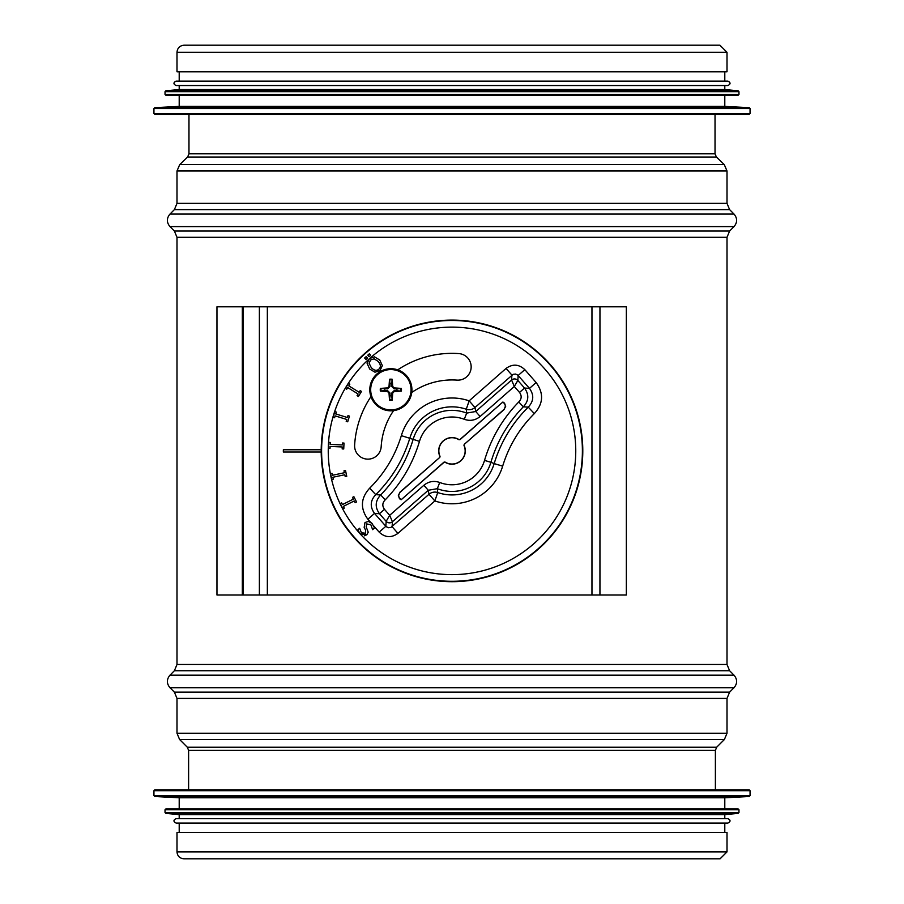 <?xml version="1.0" encoding="UTF-8"?>
<svg xmlns="http://www.w3.org/2000/svg" width="904" height="904" viewBox="0 0 904 904"><rect width="100%" height="100%" fill="white"/><g stroke="black" fill="none" stroke-linecap="round" stroke-linejoin="round"><path stroke-width="1.36" d="M715.03 114.367L715.03 153.827L716.397 157.025L724.274 164.584L727.008 170.98L727.008 203.355L729.607 209.626L734.037 214.067C737.472 218.248 737.472 222.429 734.037 226.61L729.607 231.04L727.008 237.311L727.008 664.474L729.607 670.745L734.037 675.175C737.472 679.356 737.472 683.537 734.037 687.718L729.607 692.148L727.008 698.419L727.008 733.223L724.409 739.495L716.691 747.212L715.392 750.354L715.392 789.813M176.992 851.884L176.992 832.369L727.008 832.369L727.008 851.884L720.092 858.8L183.907 858.8C179.704 858.393 177.399 856.088 176.992 851.884L727.008 851.884M719.912 45.2L727.008 52.296L727.008 71.8L176.992 71.8L176.992 52.296C177.41 47.991 179.783 45.618 184.088 45.2L719.912 45.2M153.94 108.559L153.94 113.486L154.821 114.367L749.179 114.367L750.06 113.486L750.06 108.559L153.94 108.559L154.776 107.678L749.224 107.678L750.06 108.559M154.776 107.678L179.207 106.389L724.793 106.389L749.224 107.678M179.207 106.389L179.207 95.304M165.025 91.677L165.025 94.411L165.907 95.304L738.093 95.304L738.975 94.411L738.975 91.677L165.025 91.677L165.827 90.795L738.172 90.795L738.975 91.677M165.827 90.795L179.207 89.541L724.793 89.541L738.172 90.795M179.207 89.541L179.207 85.552M176.11 85.552L727.889 85.552C730.748 84.072 730.748 82.592 727.889 81.111L176.11 81.111C173.252 82.592 173.252 84.072 176.11 85.552M179.207 81.111L179.207 71.8M750.06 790.695L749.179 789.813L154.821 789.813L153.94 790.695L153.94 795.622L750.06 795.622L750.06 790.695L153.94 790.695M154.776 796.503L749.224 796.503L724.793 797.791L179.207 797.791L154.776 796.503L153.94 795.622M724.793 797.791L724.793 808.877L165.907 808.877L738.093 808.877L738.975 809.758L165.025 809.758L165.907 808.877M165.827 813.385L738.172 813.385L724.793 814.64L179.207 814.64L165.827 813.385L165.025 812.504L738.975 812.504L738.975 809.758M176.11 818.629C173.252 820.109 173.252 821.589 176.11 823.069L727.889 823.069C730.748 821.589 730.748 820.109 727.889 818.629L176.11 818.629L179.207 818.629L179.207 814.64M321.202 452L283.347 452L283.347 449.785L321.202 449.785M242.328 594.99L216.96 594.99L216.96 306.795L599.951 306.795L599.94 594.99L242.328 594.99L242.328 306.795M626.348 594.99L599.951 594.99L599.951 306.795L626.348 306.795L626.348 594.99M370.674 355.295L369.137 356.673L367.792 355.182L369.34 353.803L370.674 355.295M367.521 358.12L365.973 359.498L364.64 358.007L366.176 356.628L367.521 358.12M463.967 445.446L464.181 444.406L504.308 409.139L505.46 405.952L504.364 403.24L502.432 402.393L460 439.649L458.949 439.728A13.142 13.142 90 0 0 440.033 456.339L439.819 457.367L399.692 492.635L398.54 495.833L399.636 498.545L401.568 499.392L444 462.136L445.05 462.046A13.142 13.142 90 0 0 463.967 445.446L464.147 445.48A13.3 13.3 -90 0 1 445.062 462.238L445.05 462.046M444 462.136L445.062 462.238M444.011 462.328L401.568 499.392M400.314 499.313L401.557 499.618M400.302 499.528L399.636 498.545M400.043 492.296L398.325 495.324L399.421 498.533M399.828 492.273L439.819 457.367M440.033 456.339L439.626 457.334M439.852 456.305A13.3 13.3 -90 0 1 458.938 439.547L458.949 439.728M460 439.649L458.938 439.547M459.989 439.457L502.432 402.393M503.686 402.472L502.443 402.167M503.697 402.246L504.364 403.24M503.957 409.489L505.675 406.461L504.579 403.252M504.172 409.501L464.181 444.406M464.147 445.48L464.373 444.452M360.142 533.891L357.814 529.857L359.622 528.23L361.351 532.614L365.25 533.337L365.679 530.264L364.165 527.394L364.99 522.557L368.323 521.405L372.03 523.427L374.527 527.947L372.629 529.665L370.832 524.727L366.651 523.913L366.176 526.885L368.222 532.173L366.832 534.761L360.142 533.891L358.82 532.14M423.874 485.278L389.692 515.291L384.471 509.336C382.064 505.957 382.324 502.782 385.24 499.822C401.41 483.131 412.823 463.639 419.479 441.367A33.889 33.889 -90 0 1 464.272 419.298C470.069 421.309 475.357 420.371 480.126 416.495L514.308 386.483L517.834 380.437A4.43 4.43 -176.3 0 0 511.585 380.03L514.308 386.483L519.529 392.438C521.936 395.828 521.676 399.003 518.76 401.964C502.59 418.654 491.177 438.135 484.521 460.407A33.889 33.889 -90 0 1 439.728 482.476C433.931 480.476 428.643 481.414 423.874 485.278L428.259 490.273L392.415 521.755L389.692 515.291L386.166 521.348A4.43 4.43 3.7 0 0 392.415 521.755L392.099 526.693L397.941 533.36L434.858 500.94L429.016 494.285L390.833 527.484L388.392 527.733L386.189 526.648L374.527 513.404L367.871 519.258L370.346 522.015M371.476 522.862L372.03 523.427M366.832 534.761L364.335 535.812M360.775 534.524L360.775 534.513A123.758 123.758 -90 0 0 534.931 542.75A123.758 123.758 -90 0 0 544.49 368.662A123.758 123.758 -90 0 0 370.471 357.781L370.956 357.509M353.882 496.691L356.538 501.98L355.136 502.68L354.266 500.94L343.384 506.387L344.254 508.127L342.853 508.828L340.209 503.528L341.599 502.827L342.469 504.568L353.362 499.121L352.492 497.381L353.882 496.691M345.52 470.509L346.752 476.306L345.215 476.634L344.819 474.724L332.909 477.255L333.316 479.165L331.791 479.482L330.548 473.685L332.084 473.368L332.48 475.267L344.39 472.736L343.983 470.837L345.52 470.509M344.006 443.073L343.735 448.983L342.175 448.915L342.266 446.971L330.107 446.429L330.017 448.373L328.457 448.294L328.728 442.384L330.288 442.451L330.197 444.395L342.356 444.937L342.446 442.994L344.006 443.073M349.452 416.134L347.701 421.795L346.209 421.332L346.786 419.467L335.158 415.885L334.582 417.738L333.09 417.275L334.842 411.614L336.333 412.077L335.757 413.942L347.385 417.524L347.961 415.671L349.452 416.134M361.51 391.432L358.391 396.472L357.069 395.647L358.086 393.997L347.735 387.59L346.707 389.251L345.384 388.426L348.503 383.386L349.825 384.211L348.808 385.861L359.159 392.268L360.176 390.607L361.51 391.432M374.177 358.82L378.188 361.43C380.81 364.561 381.047 367.126 378.878 369.148C376.629 371.081 374.098 370.572 371.273 367.623L369.126 363.34L370.595 359.894L374.177 358.82M374.471 356.843L379.77 360.018L382.335 365.623L380.042 370.471L374.979 372.211L369.691 369.035L367.126 363.408L369.42 358.583L374.471 356.843M368.436 359.622L370.471 357.781M367.126 363.408L367.216 362.346M397.726 369.849A97.542 97.542 -90 0 1 458.791 353.588A13.3 13.3 -90 0 1 471.131 367.781A13.3 13.3 -90 0 1 456.938 380.121A70.941 70.941 90 0 0 411.749 392.472M393.579 410.642A70.941 70.941 90 0 0 381.183 446.644A13.3 13.3 -90 0 1 367.114 459.119A13.3 13.3 -90 0 1 354.628 445.05A97.542 97.542 -90 0 1 370.956 396.619M384.471 509.336L379.477 513.721L386.166 521.348L385.838 526.286L379.183 532.14C385.104 537.665 391.353 538.072 397.941 533.36M385.24 499.822L380.686 494.963C375.171 500.884 374.764 507.144 379.477 513.721L374.527 513.404C369.804 506.816 370.211 500.567 375.748 494.646C391.816 478.668 403.173 459.853 409.828 438.191A44.036 44.036 -90 0 1 466.272 409.229L466.679 413.105A40.533 40.533 90 0 0 413.094 439.502C406.8 460.622 395.997 479.109 380.686 494.963L375.748 494.646L369.679 488.171C360.673 498.047 360.063 508.398 367.871 519.258M464.272 419.298L466.679 413.105L475.741 411.501L474.984 407.501L513.167 374.301L515.608 374.053L517.811 375.137L529.473 388.381C534.196 394.969 533.789 401.218 528.252 407.139C512.184 423.117 500.827 441.932 494.172 463.594L502.658 466.148C508.839 446.011 519.393 428.496 534.32 413.603L528.252 407.139L523.314 406.823C528.829 400.901 529.236 394.641 524.523 388.053L517.834 380.437L518.161 375.488L524.817 369.646C518.896 364.12 512.647 363.713 506.059 368.425L511.901 375.092L511.585 380.03L475.741 411.501L480.126 416.495M519.529 392.438L524.523 388.053L529.473 388.381L536.128 382.528L524.817 369.646M518.76 401.964L523.314 406.823C508.003 422.676 497.2 441.163 490.906 462.283L494.172 463.594A44.036 44.036 -90 0 1 437.728 492.556L437.321 488.68A40.533 40.533 90 0 0 490.906 462.283L484.521 460.407M439.728 482.476L437.321 488.68L428.259 490.273L429.016 494.285A8.87 8.859 -11.2 0 1 437.728 492.556L434.858 500.94A52.907 52.907 90 0 0 502.658 466.148M419.479 441.367L401.342 435.638C395.161 455.774 384.607 473.289 369.679 488.171M550.287 364.594A130.797 130.797 -90 0 1 477.594 579.159A130.797 130.797 -90 0 1 328.118 408.924A130.797 130.797 -90 0 1 550.287 364.594M384.867 388.889A6.057 6.057 90 0 0 384.867 390.618L380.347 391.093A35.459 3.085 3 0 0 387.545 391.59L389.025 393.07A35.459 3.085 87 0 0 389.534 400.28L389.997 395.749A6.057 6.057 90 0 0 391.737 395.749L391.748 393.025L394.133 390.641L401.387 391.093A10.599 10.599 -90 0 0 401.387 388.426A35.459 3.085 -177 0 0 394.189 387.918L392.698 386.437A35.459 3.085 -93 0 0 392.2 379.239L391.737 383.759A6.057 6.057 90 0 0 389.997 383.759L389.974 386.483L387.59 388.867L380.347 388.426A10.599 10.599 -90 0 0 380.347 391.093M391.737 395.749L392.2 400.28A35.459 3.085 -87 0 0 392.698 393.07L394.189 391.59A35.459 3.085 -3 0 0 401.387 391.093M389.534 400.28A10.599 10.599 -90 0 0 392.2 400.28M396.856 390.618A6.057 6.057 90 0 0 396.856 388.889L401.387 388.426M389.997 383.759L389.534 379.239A35.459 3.085 93 0 0 389.025 386.437L387.545 387.918A35.459 3.085 177 0 0 380.347 388.426M392.2 379.239A10.599 10.599 -90 0 0 389.534 379.239M384.867 390.618L387.59 390.641L389.974 393.025L389.997 395.749M396.856 388.889L394.133 388.867L391.748 386.483L391.737 383.759M370.685 389.76A20.182 20.182 90 0 1 400.958 372.278A20.182 20.182 90 0 1 400.958 407.229A20.182 20.182 90 0 1 370.685 389.76M369.804 389.76A21.063 21.063 90 0 1 401.399 371.521A21.063 21.063 90 0 1 401.399 407.998A21.063 21.063 90 0 1 369.804 389.76M715.392 750.354L188.608 750.354L188.608 789.813M716.691 747.212L187.309 747.212L188.608 750.354M724.409 739.495L179.591 739.495L187.309 747.212M727.008 733.223L176.992 733.223L179.591 739.495M727.008 698.419L176.992 698.419L176.992 733.223M729.607 692.148L174.393 692.148L176.992 698.419M734.037 687.718L169.963 687.718L174.393 692.148M734.037 675.175L169.963 675.175C166.528 679.356 166.528 683.537 169.963 687.718M729.607 670.745L174.393 670.745L169.963 675.175M727.008 664.474L176.992 664.474L174.393 670.745M727.008 237.311L176.992 237.311L176.992 664.474M729.607 231.04L174.393 231.04L176.992 237.311M734.037 226.61L169.963 226.61L174.393 231.04M734.037 214.067L169.963 214.067C166.528 218.248 166.528 222.429 169.963 226.61M729.607 209.626L174.393 209.626L169.963 214.067M727.008 203.355L176.992 203.355L174.393 209.626M727.008 170.98L176.992 170.98L176.992 203.355M724.274 164.584L179.726 164.584L176.992 170.98M716.397 157.025L187.603 157.025L179.726 164.584M715.03 153.827L188.97 153.827L187.603 157.025M727.008 52.296L176.992 52.296M153.94 113.486L750.06 113.486M165.025 94.411L738.975 94.411M243.312 594.99L243.312 306.795M259.38 594.99L259.38 306.795M267.347 594.99L267.347 306.795M591.962 594.99L591.962 306.795M359.374 532.964A123.758 123.758 -90 0 1 368.493 359.555M506.059 368.425L469.142 400.845A52.907 52.907 90 0 0 401.342 435.638M534.32 413.603C543.327 403.738 543.937 393.387 536.128 382.528M373.781 525.992L379.183 532.14M466.272 409.229A8.87 8.859 168.8 0 0 474.984 407.501L469.142 400.845L466.272 409.229M354.402 537.371A130.402 130.402 90 0 0 538.264 548.683A130.402 130.402 90 0 0 549.982 364.854A130.402 130.402 90 0 0 365.736 353.091A130.402 130.402 90 0 0 354.402 537.371M381.047 391.104A9.91 9.91 90 0 1 381.047 388.415M392.212 399.568A9.91 9.91 90 0 1 389.522 399.568M400.675 388.415A9.91 9.91 90 0 1 400.675 391.104M389.522 379.94A9.91 9.91 90 0 1 392.212 379.94M387.545 387.918L387.59 388.867M389.025 386.437L389.974 386.483M387.545 391.59L387.59 390.641M389.025 393.07L389.974 393.025M394.189 391.59L394.133 390.641M392.698 386.437L391.748 386.483M392.698 393.07L391.748 393.025M394.189 387.918L394.133 388.867M188.97 114.367L188.97 153.827M724.793 106.389L724.793 95.304M724.793 89.541L724.793 85.552M724.793 81.111L724.793 71.8M749.224 796.503L750.06 795.622M179.207 797.791L179.207 808.877M165.025 809.758L165.025 812.504M738.172 813.385L738.975 812.504M724.793 814.64L724.793 818.629M179.207 823.069L179.207 832.369M724.793 823.069L724.793 832.369"/></g></svg>
